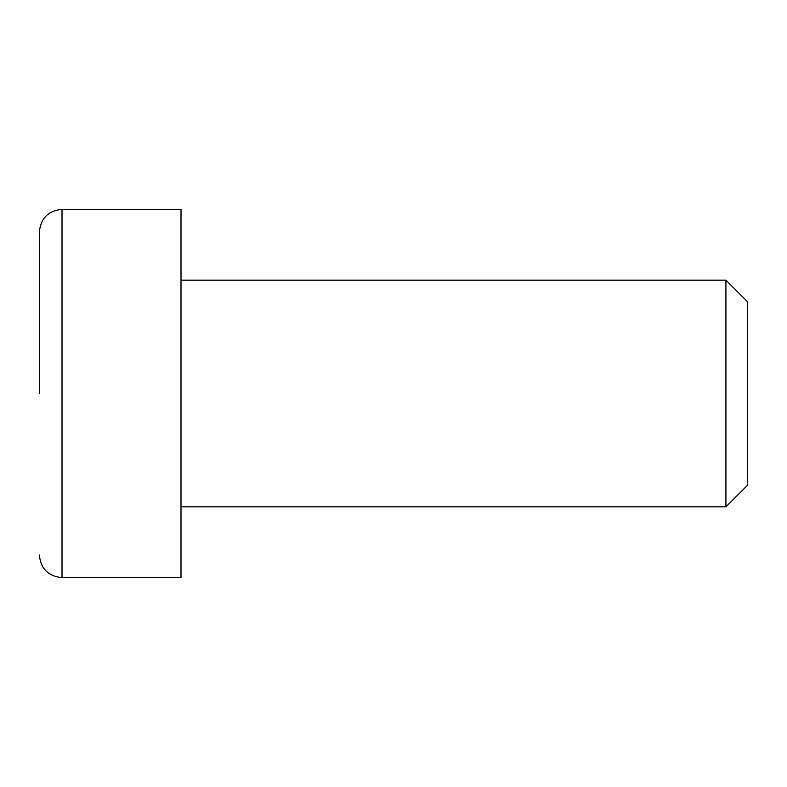 <?xml version="1.0" encoding="UTF-8"?>
<svg xmlns="http://www.w3.org/2000/svg" width="787" height="787" viewBox="0 0 787 787"><rect width="100%" height="100%" fill="white"/><g stroke="black" fill="none" stroke-linecap="round" stroke-linejoin="round"><path stroke-width="1.18" d="M39.35 393.5L39.35 232.008L39.35 393.5M725.929 280.172L747.65 301.893L747.65 485.107L725.929 506.828L725.929 280.172L181.01 280.172M62.016 577.658L62.016 209.342L181.01 209.342L181.01 577.658L62.016 577.658C48.282 576.281 40.727 568.726 39.35 554.992M62.016 209.342C48.282 210.719 40.727 218.274 39.35 232.008M725.929 506.828L181.01 506.828"/></g></svg>
